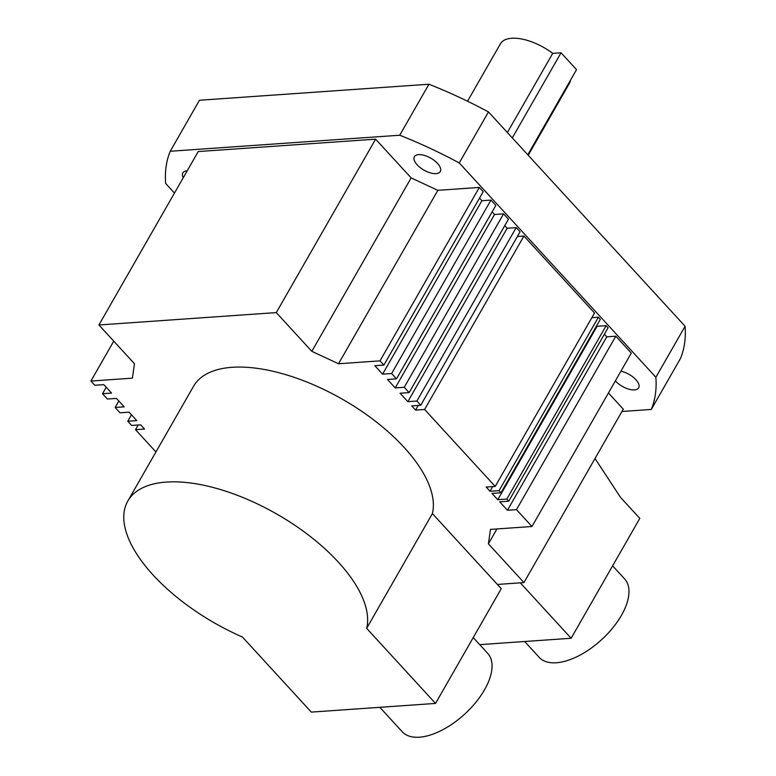 <?xml version="1.0" encoding="UTF-8"?>
<svg xmlns="http://www.w3.org/2000/svg" width="776" height="776" viewBox="0 0 776 776"><rect width="100%" height="100%" fill="white"/><g stroke="black" fill="none" stroke-linecap="round" stroke-linejoin="round"><path stroke-width="1.16" d="M612.623 565.84L624.632 578.935A57.987 29.207 137.5 0 1 612.759 627.891A57.987 29.207 137.5 0 1 556.343 662.762A57.987 29.207 137.5 0 1 539.174 657.32L524.663 641.51M473.234 637.591L487.706 653.373A57.987 29.207 137.5 0 1 475.834 702.338A57.987 29.207 137.5 0 1 419.418 737.2A57.987 29.207 137.5 0 1 402.249 731.768L379.823 707.314M153.105 575.016A135.849 62.73 -150.2 0 0 242.442 637.028L311.312 712.106L435.53 703.425L501.257 588.654L432.387 513.586A135.849 62.73 -150.2 0 0 404.044 447.315A135.849 62.73 -150.2 0 0 284.239 374.207A135.849 62.73 -150.2 0 0 193.554 386.264L127.827 501.034A135.849 62.73 -150.2 0 0 153.105 575.016M435.53 703.425L366.66 628.356A135.849 62.73 -150.2 0 0 338.307 562.076A135.849 62.73 -150.2 0 0 218.512 488.967A135.849 62.73 -150.2 0 0 127.827 501.034M187.21 170.807A14.909 6.887 -150.2 0 0 182.835 172.903A14.909 6.887 -150.2 0 0 183.252 177.723M437.509 163.416A14.909 6.887 -150.2 0 0 424.365 155.394A14.909 6.887 -150.2 0 0 414.413 156.723A14.909 6.887 -150.2 0 0 417.187 164.842A14.909 6.887 -150.2 0 0 430.331 172.864A14.909 6.887 -150.2 0 0 440.293 171.544A14.909 6.887 -150.2 0 0 437.509 163.416M615.368 380.88A14.909 6.887 -150.2 0 0 615.581 381.113A14.909 6.887 -150.2 0 0 628.725 389.135A14.909 6.887 -150.2 0 0 638.677 387.816A14.909 6.887 -150.2 0 0 635.903 379.697A14.909 6.887 -150.2 0 0 620.907 371.209M570.486 80.2A39.76 18.362 29.8 0 1 569.419 83.333L528.223 155.258M497.387 584.444L523.955 582.582L488.414 543.83L490.471 529.407L531.967 526.506L516.486 509.628L507.446 510.259L499.705 501.829L508.746 501.199L506.806 499.084L497.775 499.715L491.974 493.39L501.005 492.76L499.065 490.645L490.034 491.276L486.164 487.056L495.195 486.426L424.608 409.476L415.577 410.106L411.707 405.887L420.738 405.256L416.867 401.037L407.837 401.677L400.096 393.238L409.127 392.608L404.248 387.282L395.207 387.913L387.466 379.474L396.507 378.843L391.618 373.518L382.587 374.148L374.847 365.709L383.877 365.079L380.007 360.859L338.52 363.76L311.826 351.334L276.285 312.592L98.921 324.979L134.461 363.731L132.405 378.154L90.908 381.055L94.779 385.274L103.819 384.644L111.56 393.083L102.519 393.713L107.408 399.039L116.439 398.408L124.179 406.847L115.149 407.478L120.028 412.803L129.068 412.172L136.809 420.602L127.768 421.242L131.639 425.452L140.679 424.821L144.549 429.041L135.509 429.671L138.186 424.996M135.509 429.671L155.937 451.942M127.768 421.242L131.464 414.782M115.149 407.478L118.844 401.027M102.519 393.713L106.215 387.263M90.908 381.055L113.762 341.159M523.955 582.582L623.283 409.156L608.442 392.976M416.867 401.037L516.195 227.611L520.065 231.83L420.738 405.256M404.248 387.282L503.566 213.856L508.455 219.181L409.127 392.608M391.618 373.518L490.946 200.092L495.825 205.417L396.507 378.843M380.007 360.859L479.335 187.433L483.205 191.653L383.877 365.079M495.195 486.426L594.523 313L523.936 236.049L424.608 409.476M501.005 492.76L600.323 319.334L598.393 317.219L499.065 490.645M531.967 526.506L631.286 353.08L615.804 336.202L516.486 509.628M507.378 132.531L552.725 53.35L561.048 52.768L576.529 69.646L527.777 154.773M467.53 101.219L500.413 43.815A39.76 18.362 29.8 0 1 552.725 53.35M174.464 193.059L165.647 183.446A273.356 126.226 29.8 0 1 170.235 151.262L399.737 135.228A273.356 126.226 29.8 0 1 459.256 162.931L655.875 377.262A273.356 126.226 29.8 0 1 651.287 409.447L621.945 411.493M479.335 187.433L437.839 190.333L411.154 177.908L375.603 139.166L198.239 151.553L98.921 324.979M382.587 374.148L481.906 200.722L479.51 198.103M481.906 200.722L490.946 200.092M395.207 387.913L494.535 214.486L492.13 211.867M494.535 214.486L503.566 213.856M407.837 401.677L507.155 228.251L504.759 225.632M507.155 228.251L516.195 227.611M517.388 236.505L523.936 236.049M591.846 317.675L598.393 317.219M497.775 499.715L597.093 326.289L596.628 325.784M597.093 326.289L606.134 325.658L608.064 327.773L508.746 501.199M507.446 510.259L606.774 336.832L604.368 334.223M606.774 336.832L615.804 336.202M170.235 151.262L199.451 100.259L428.944 84.225A273.356 126.226 29.8 0 1 488.473 111.928L685.092 326.26A273.356 126.226 29.8 0 1 680.494 358.434L651.287 409.447M685.092 326.26L655.875 377.262M428.944 84.225L399.737 135.228M488.473 111.928L459.256 162.931M488.414 543.83L496.931 528.951M506.806 499.084L606.134 325.658M338.52 363.76L437.839 190.333M311.826 351.334L411.154 177.908M276.285 312.592L375.603 139.166M366.66 628.356L432.387 513.586M520.308 582.834L571.146 638.26L479.704 644.643M571.146 638.26L639.802 518.387L620.451 497.3L595.027 458.5M512.296 137.895L561.048 52.768M490.034 491.276L492.712 486.6M415.577 410.106L418.254 405.431"/></g></svg>
